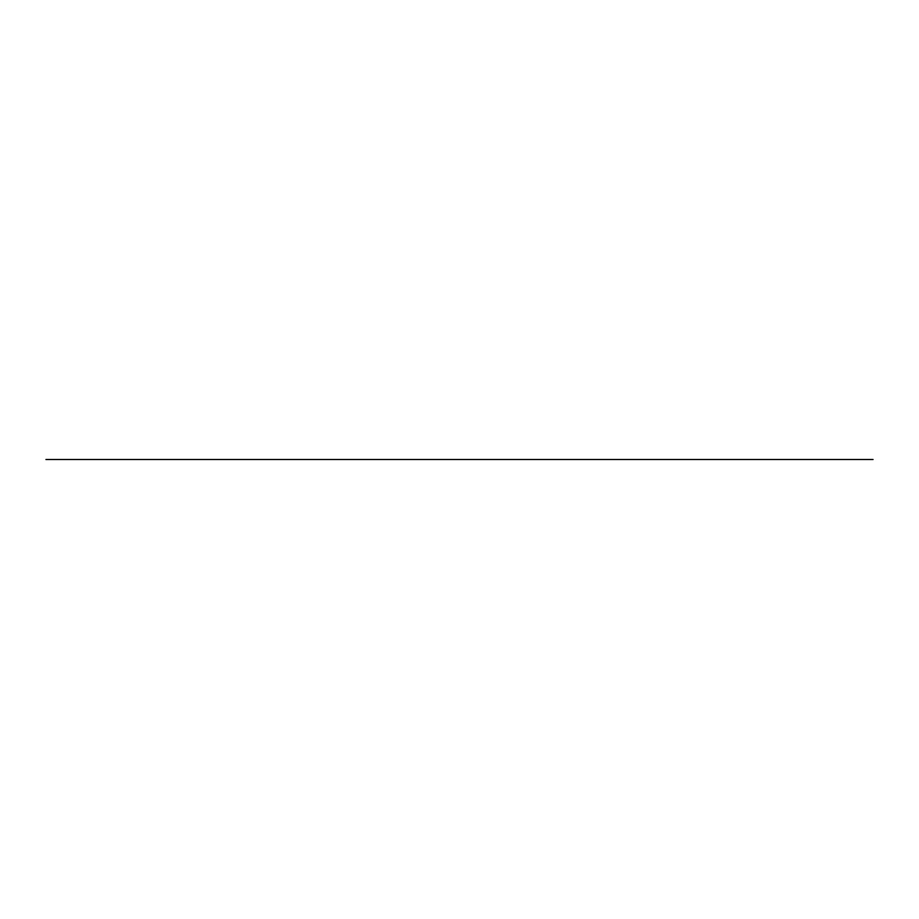 <?xml version="1.0" encoding="UTF-8"?>
<svg xmlns="http://www.w3.org/2000/svg" width="919" height="919" viewBox="0 0 919 919"><rect width="100%" height="100%" fill="white"/><g stroke="black" fill="none" stroke-linecap="round" stroke-linejoin="round"><path stroke-width="1.38" d="M873.05 459.5L45.95 459.5L873.05 459.5"/></g></svg>
